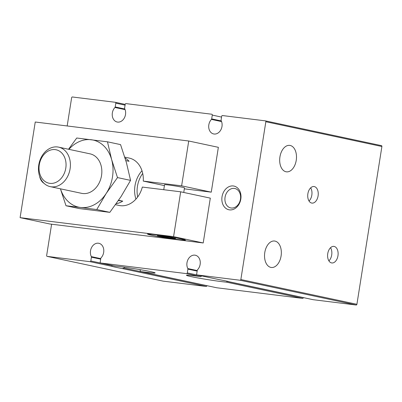 <?xml version="1.0" encoding="UTF-8"?>
<svg xmlns="http://www.w3.org/2000/svg" width="402" height="402" viewBox="0 0 402 402"><rect width="100%" height="100%" fill="white"/><g stroke="black" fill="none" stroke-linecap="round" stroke-linejoin="round"><path stroke-width="0.6" d="M221.572 121.575L211.437 119.409A8.482 6.618 -78 0 0 208.804 128.012A8.482 6.618 -78 0 0 213.633 133.941A8.482 6.618 -78 0 0 220.753 130.022A8.482 6.618 -78 0 0 221.16 120.615A0.809 0.628 -78 0 1 221.08 120.057L221.683 116.268A0.809 0.628 -78 0 1 222.432 115.55L265.345 120.856A0.809 0.628 -78 0 1 265.39 120.866L381.443 145.63A0.809 0.628 -78 0 0 381.397 145.624L265.431 120.876M227.225 281.249L226.617 282.174A22.21 0.945 -171 0 1 221.954 281.661A22.21 0.945 -171 0 1 198.734 278.094A22.21 0.945 -171 0 1 186.438 275.285A22.21 0.945 -171 0 1 200.784 276.661L201.709 275.983L187.292 272.903L187.89 269.114A0.809 0.628 -78 0 0 187.814 268.556A8.482 6.618 -78 0 1 188.221 259.149A8.482 6.618 -78 0 1 195.337 255.23A8.482 6.618 -78 0 1 200.166 261.159A8.482 6.618 -78 0 1 197.538 269.762A0.809 0.628 -78 0 0 197.287 270.28L196.689 274.069A0.809 0.628 -78 0 0 197.186 274.943L240.1 280.249A0.809 0.628 -78 0 0 240.853 279.531L265.848 121.731A0.809 0.628 -78 0 0 265.39 120.866M124.288 267.179L124.148 268.079L122.308 268.566A22.21 0.945 -171 0 1 112.143 266.4L111.811 265.446L90.817 260.968L91.415 257.179A0.809 0.628 -78 0 0 91.339 256.622A8.482 6.618 -78 0 1 91.746 247.215A8.482 6.618 -78 0 1 98.862 243.295A8.482 6.618 -78 0 1 103.691 249.225A8.482 6.618 -78 0 1 101.063 257.823A0.809 0.628 -78 0 0 100.812 258.34L100.214 262.129A0.809 0.628 -78 0 0 100.711 263.003L186.538 273.626A0.809 0.628 -78 0 0 187.292 272.903M183.759 192.468L184.488 187.86A10.095 0.427 -171 0 0 174.584 185.86A10.095 0.427 -171 0 0 164.549 184.704L163.755 189.714M157.358 235.703L163.056 236.924L172.177 238.306L175.589 238.471L169.885 237.255L157.358 235.703M163.167 236.235L163.056 236.924M184.337 188.824L211.261 192.156L218.361 147.328L188.729 141.001L35.245 122.012L20.1 217.648L173.584 236.637L180.684 191.809L142.323 187.066A24.231 18.909 -78 0 1 119.092 205.462L115.505 204.698M141.991 170.749A24.231 18.909 -78 0 0 135.936 199.111M20.1 217.648L49.732 223.974L203.211 242.964L210.311 198.131L180.684 191.809M39.607 176.192A12.115 9.452 -78 0 0 44.039 183.342M164.408 185.598L143.268 181.086L181.629 185.835L188.729 141.001M143.268 181.086A24.231 18.909 -78 0 0 129.203 158.071L124.791 157.132M211.261 192.156L181.629 185.835M203.211 242.964L173.584 236.637M178.202 239.592A19.18 0.814 -171 0 0 185.417 240.089A19.18 0.814 -171 0 0 166.599 236.281A19.18 0.814 -171 0 0 147.529 234.09A19.18 0.814 -171 0 0 158.147 236.512A19.18 0.814 -171 0 0 178.202 239.592M137.685 196.965A24.231 18.909 102 0 1 142.71 173.423M234.311 188.407A9.929 7.749 102 0 1 234.833 188.493A9.929 7.749 102 0 1 240.336 199.819A9.929 7.749 102 0 1 230.688 207.914A9.929 7.749 102 0 1 225.115 196.92A9.929 7.749 102 0 1 234.311 188.407M233.316 185.965A12.115 9.452 102 0 1 238.612 204.904A12.115 9.452 102 0 1 222.341 202.889A12.115 9.452 102 0 1 233.316 185.965M330.539 247.697A8.347 5.206 -82.9 0 1 331.695 254.989A8.347 5.206 -82.9 0 1 328.911 260.873M337.961 255.762A8.347 5.206 -82.9 0 1 331.831 262.958A8.347 5.206 -82.9 0 1 327.69 254.034A8.347 5.206 -82.9 0 1 333.881 246.391A8.347 5.206 -82.9 0 1 337.961 255.762M310.666 187.845A8.347 5.206 -82.9 0 1 311.821 195.131A8.347 5.206 -82.9 0 1 309.032 201.02M318.088 195.91A8.347 5.206 -82.9 0 1 311.957 203.1A8.347 5.206 -82.9 0 1 307.816 194.181A8.347 5.206 -82.9 0 1 314.007 186.533A8.347 5.206 -82.9 0 1 318.088 195.91M296.234 160.348A13.326 8.311 -82.9 0 1 286.45 171.835A13.326 8.311 -82.9 0 1 279.837 157.589A13.326 8.311 -82.9 0 1 289.721 145.383A13.326 8.311 -82.9 0 1 296.234 160.348M281.083 255.984A13.326 8.311 -82.9 0 1 271.3 267.471A13.326 8.311 -82.9 0 1 264.687 253.225A13.326 8.311 -82.9 0 1 274.576 241.019A13.326 8.311 -82.9 0 1 281.083 255.984M313.158 299.686A0.809 0.628 -78 0 0 313.243 299.706L356.152 305.017A0.809 0.628 -78 0 0 356.906 304.294L381.9 146.499A0.809 0.628 -78 0 0 381.443 145.63M125.097 109.635L114.962 107.475A0.809 0.628 -78 0 0 115.208 106.957L115.811 103.168A0.809 0.628 -78 0 0 115.309 102.294L72.395 96.982A0.809 0.628 -78 0 0 71.641 97.706L67.169 125.962M51.607 224.205L46.652 255.501A0.809 0.628 -78 0 0 47.15 256.375L90.063 261.687A0.809 0.628 -78 0 0 90.817 260.968M163.122 281.124A0.809 0.628 -78 0 0 163.207 281.144L206.115 286.45A0.809 0.628 -78 0 0 206.869 285.732L206.879 285.661M211.437 119.409A0.809 0.628 -78 0 0 211.683 118.891L212.286 115.103A0.809 0.628 -78 0 0 211.784 114.228L125.957 103.61A0.809 0.628 -78 0 0 125.208 104.329L124.605 108.118A0.809 0.628 -78 0 0 124.685 108.676A8.482 6.618 -78 0 1 124.278 118.082A8.482 6.618 -78 0 1 117.158 122.007A8.482 6.618 -78 0 1 112.334 116.072A8.482 6.618 -78 0 1 114.962 107.475M216.768 287.772L140.735 271.546L216.723 287.762A0.809 0.628 -78 0 0 216.768 287.772L302.59 298.39A0.809 0.628 -78 0 0 303.344 297.671L303.354 297.601M100.671 262.998L114.957 266.044A22.21 0.945 -171 0 1 139.64 269.561A22.21 0.945 -171 0 1 155.137 272.933A22.21 0.945 -171 0 1 146.78 272.36A22.21 0.945 -171 0 1 140.79 271.556L140.117 270.647L140.273 269.672M197.146 274.933L219.266 279.651L197.186 274.943M313.243 299.706L229.431 281.822A22.21 0.945 -171 0 0 219.266 279.651M229.431 281.822L313.198 299.701M177.583 239.461A18.17 0.774 -171 0 0 184.417 239.929A18.17 0.774 -171 0 0 166.594 236.326A18.17 0.774 -171 0 0 148.524 234.245A18.17 0.774 -171 0 0 158.584 236.542A18.17 0.774 -171 0 0 177.583 239.461M172.262 237.763L172.177 238.306M118.374 200.593L122.741 201.136L118.605 200.251M125.836 160.599L129.052 161.287A24.231 18.909 -78 0 0 125.057 157.986M116.203 203.719A24.231 18.909 -78 0 0 122.741 201.136M50.22 186.639L81.661 193.347A20.19 15.758 -78 0 0 82.722 193.523A20.19 15.758 -78 0 0 101.42 176.217A20.19 15.758 -78 0 0 90.088 153.855L58.647 147.147A20.19 15.758 102 0 1 69.842 170.182A20.19 15.758 102 0 1 50.22 186.639A20.19 15.758 102 0 1 38.888 164.277A20.19 15.758 102 0 1 57.592 146.966A20.19 15.758 102 0 1 58.647 147.147M55.21 149.619A17.095 13.341 102 0 1 62.687 176.342A17.095 13.341 102 0 1 39.723 173.503A17.095 13.341 102 0 1 55.21 149.619M60.802 190.005L66.008 205.754L80.511 207.472A34.326 26.788 -78 0 0 106.249 193.387A34.326 26.788 -78 0 0 111.615 159.519A34.326 26.788 -78 0 0 91.239 139.73A34.326 26.788 -78 0 0 68.903 149.333M60.476 188.824A34.326 26.788 -78 0 0 80.511 207.472L96.751 209.558L109.826 212.351L121.067 196.553L130.565 180.382L126.429 162.679L120.555 144.609L107.48 141.816L111.615 159.519L117.49 177.589L106.249 193.387L96.751 209.558M68.541 149.258L76.737 138.012L107.48 141.816M66.008 205.754L79.083 208.548L109.826 212.351M117.49 177.589L130.565 180.382M356.906 304.294L240.853 279.531M381.9 146.499L265.848 121.731M163.207 281.144L47.15 256.375M115.349 102.299L125.193 104.399L115.394 102.314M125.077 105.148L115.811 103.168M124.846 109.012L115.208 106.957M356.152 305.017L240.1 280.249M114.957 266.044L100.711 263.003M302.59 298.39L226.617 282.174M200.784 276.661L186.538 273.626M206.115 286.45L122.308 268.566M112.143 266.4L90.063 261.687M206.869 285.732L124.148 268.079M100.686 259.154L91.415 257.179M197.161 271.094L187.89 269.114M303.344 297.671L227.195 281.42M221.552 117.082L212.286 115.103M197.241 270.571L187.814 268.556M221.321 120.952L211.683 118.891M100.766 258.632L91.339 256.622M47.109 256.37L163.162 281.134M184.417 239.929L184.463 239.672M148.524 234.245L148.564 233.989"/></g></svg>
